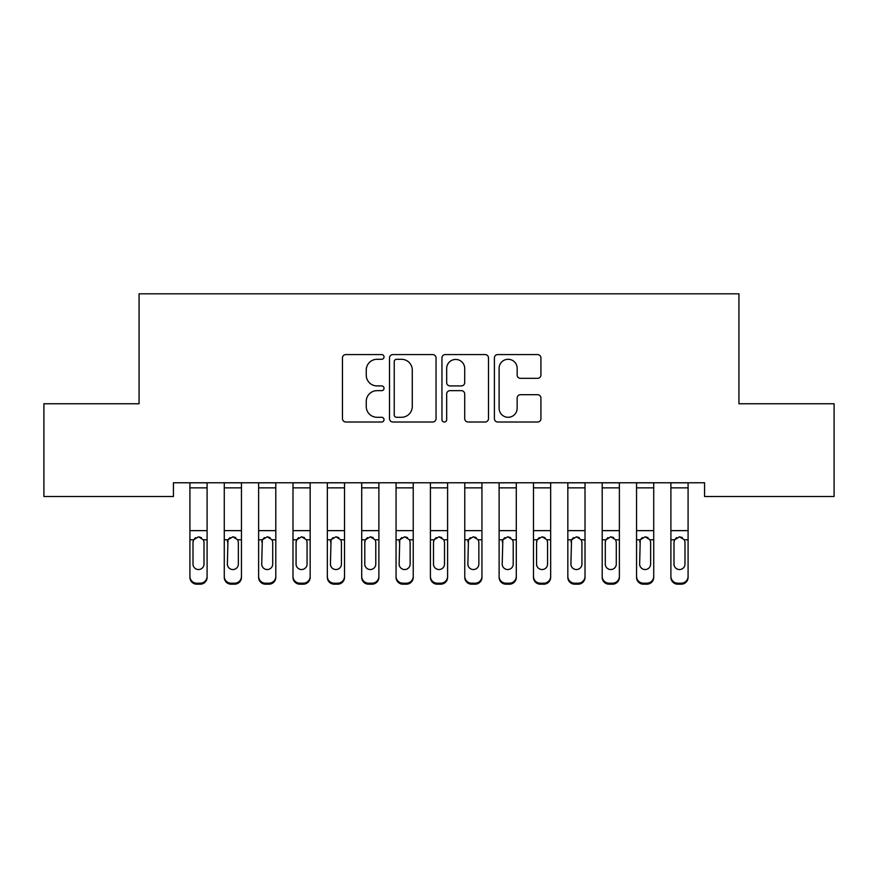 <?xml version="1.0" encoding="UTF-8"?>
<svg xmlns="http://www.w3.org/2000/svg" width="878" height="878" viewBox="0 0 878 878"><rect width="100%" height="100%" fill="white"/><g stroke="black" fill="none" stroke-linecap="round" stroke-linejoin="round"><path stroke-width="1.32" d="M384.026 356.929A2.36 2.36 0 0 0 381.667 354.569L345.844 354.569A3.369 3.369 0 0 0 342.464 357.939L342.464 418.641A3.369 3.369 0 0 0 345.844 422.011L381.667 422.011A2.36 2.36 0 0 0 384.026 419.651A2.36 2.36 0 0 0 381.667 417.291L377.035 417.291A10.788 10.788 0 0 1 366.247 406.503L366.247 401.444A10.788 10.788 0 0 1 377.035 390.655L381.667 390.655A2.36 2.36 0 0 0 384.026 388.285A2.36 2.36 0 0 0 381.667 385.925L377.035 385.925A10.788 10.788 0 0 1 366.247 375.136L366.247 370.077A10.788 10.788 0 0 1 377.035 359.289L381.667 359.289A2.36 2.36 0 0 0 384.026 356.929M537.555 378.341A3.369 3.369 0 0 0 540.925 374.972L540.925 357.939A3.369 3.369 0 0 0 537.555 354.569L497.76 354.569A3.369 3.369 0 0 0 494.391 357.939L494.391 418.641A3.369 3.369 0 0 0 497.76 422.011L537.555 422.011A3.369 3.369 0 0 0 540.925 418.641L540.925 398.074A3.369 3.369 0 0 0 537.555 394.694L520.522 394.694A3.369 3.369 0 0 0 517.153 398.074L517.153 408.27A9.021 9.021 0 0 1 508.132 417.291A9.021 9.021 0 0 1 499.11 408.27L499.11 368.31A9.021 9.021 0 0 1 508.132 359.289A9.021 9.021 0 0 1 517.153 368.31L517.153 374.972A3.369 3.369 0 0 0 520.522 378.341L537.555 378.341M704.573 482.768L173.427 482.768L173.427 496.509L43.9 496.509L43.9 403.748L139.064 403.748L139.064 293.812L738.936 293.812L738.936 403.748L834.1 403.748L834.1 496.509L704.573 496.509L704.573 482.768M436.048 357.939A3.369 3.369 0 0 0 432.678 354.569L392.883 354.569A3.369 3.369 0 0 0 389.514 357.939L389.514 418.641A3.369 3.369 0 0 0 392.883 422.011L432.678 422.011A3.369 3.369 0 0 0 436.048 418.641L436.048 357.939M445.322 354.569L485.117 354.569A3.369 3.369 0 0 1 488.486 357.939L488.486 418.641A3.369 3.369 0 0 1 485.117 422.011L468.084 422.011A3.369 3.369 0 0 1 464.714 418.641L464.714 394.024A3.369 3.369 0 0 0 461.345 390.655L450.041 390.655A3.369 3.369 0 0 0 446.672 394.024L446.672 419.651A2.36 2.36 0 0 1 444.312 422.011A2.36 2.36 0 0 1 441.952 419.651L441.952 357.939A3.369 3.369 0 0 1 445.322 354.569M396.593 359.289A2.36 2.36 0 0 0 394.233 361.648L394.233 414.932A2.36 2.36 0 0 0 396.593 417.291L401.487 417.291A10.788 10.788 0 0 0 412.276 406.503L412.276 370.077A10.788 10.788 0 0 0 401.487 359.289L396.593 359.289M464.714 368.475A9.021 9.021 0 0 0 455.693 359.453A9.021 9.021 0 0 0 446.672 368.475L446.672 382.556A3.369 3.369 0 0 0 450.041 385.925L461.345 385.925A3.369 3.369 0 0 0 464.714 382.556L464.714 368.475M189.911 540.782L189.911 576.374A6.87 6.826 -0 0 0 196.782 583.201L200.217 583.201A6.87 6.826 -0 0 0 207.098 576.374L207.098 577.362A6.87 6.826 180 0 1 200.217 584.188L200.217 583.201M204.003 564.093L204.003 542.33L204.003 564.093A5.498 5.466 180 0 1 198.505 569.548A5.498 5.466 180 0 0 204.003 564.093M193.006 565.081L193.006 564.093A5.498 5.466 180 0 0 198.505 569.548M195.64 537.599L193.621 539.794L193.006 541.814M201.369 537.599L198.505 536.798L203.389 539.794L204.003 542.33M207.098 482.768L207.098 576.374M189.911 482.768L189.911 576.374M196.782 583.201L196.782 584.188L200.217 584.188M196.782 584.188A6.87 6.826 180 0 1 189.911 577.362M189.911 539.794L193.621 539.794L193.006 542.33L193.006 564.093M193.621 539.794L198.505 536.798M224.274 540.782L224.274 576.374A6.87 6.826 -0 0 0 231.144 583.201L234.58 583.201A6.87 6.826 -0 0 0 241.45 576.374L241.45 577.362A6.87 6.826 180 0 1 234.58 584.188L234.58 583.201M238.355 564.093L238.355 542.33L238.355 564.093A5.498 5.466 180 0 1 232.857 569.548A5.498 5.466 180 0 0 238.355 564.093M227.369 565.081L227.369 564.093A5.498 5.466 180 0 0 232.857 569.548M229.992 537.599L227.973 539.794L227.369 541.814M235.732 537.599L232.857 536.798L237.751 539.794L238.355 542.33M258.626 540.782L258.626 576.374A6.87 6.826 -0 0 0 265.496 583.201L268.931 583.201A6.87 6.826 -0 0 0 275.802 576.374L275.802 577.362A6.87 6.826 180 0 1 268.931 584.188L268.931 583.201M272.718 564.093L272.718 542.33L272.718 564.093A5.498 5.466 180 0 1 267.219 569.548A5.498 5.466 180 0 0 272.718 564.093M261.721 565.081L261.721 564.093A5.498 5.466 180 0 0 267.219 569.548M264.344 537.599L262.324 539.794L261.721 541.814M270.084 537.599L267.219 536.798L272.103 539.794L272.718 542.33M241.45 482.768L241.45 576.374M224.274 482.768L224.274 576.374M231.144 583.201L231.144 584.188L234.58 584.188M231.144 584.188A6.87 6.826 180 0 1 224.274 577.362M224.274 539.794L227.973 539.794L227.369 564.093M227.973 539.794L232.857 536.798M275.802 482.768L275.802 576.374M258.626 482.768L258.626 576.374M265.496 583.201L265.496 584.188L268.931 584.188M265.496 584.188A6.87 6.826 180 0 1 258.626 577.362M258.626 539.794L262.324 539.794L261.721 564.093M262.324 539.794L267.219 536.798M292.989 540.782L292.989 576.374A6.87 6.826 -0 0 0 299.859 583.201L303.294 583.201A6.87 6.826 -0 0 0 310.164 576.374L310.164 577.362A6.87 6.826 180 0 1 303.294 584.188L303.294 583.201M307.07 564.093L307.07 542.33L307.07 564.093A5.498 5.466 180 0 1 301.571 569.548A5.498 5.466 180 0 0 307.07 564.093M296.073 565.081L296.073 564.093A5.498 5.466 180 0 0 301.571 569.548M298.707 537.599L296.687 539.794L296.073 541.814M304.446 537.599L301.571 536.798L306.466 539.794L307.07 542.33M327.34 540.782L327.34 576.374A6.87 6.826 -0 0 0 334.211 583.201L337.646 583.201A6.87 6.826 -0 0 0 344.516 576.374L344.516 577.362A6.87 6.826 180 0 1 337.646 584.188L337.646 583.201M341.432 564.093L341.432 542.33L341.432 564.093A5.498 5.466 180 0 1 335.934 569.548A5.498 5.466 180 0 0 341.432 564.093M330.435 565.081L330.435 564.093A5.498 5.466 180 0 0 335.934 569.548M333.058 537.599L331.039 539.794L330.435 541.814M338.798 537.599L335.934 536.798L340.818 539.794L341.432 542.33M310.164 482.768L310.164 576.374M292.989 482.768L292.989 576.374M299.859 583.201L299.859 584.188L303.294 584.188M299.859 584.188A6.87 6.826 180 0 1 292.989 577.362M292.989 539.794L296.687 539.794L296.073 542.33L296.073 564.093M296.687 539.794L301.571 536.798M344.516 482.768L344.516 576.374M327.34 482.768L327.34 576.374M334.211 583.201L334.211 584.188L337.646 584.188M334.211 584.188A6.87 6.826 180 0 1 327.34 577.362M327.34 539.794L331.039 539.794L330.435 564.093M331.039 539.794L335.934 536.798M361.703 540.782L361.703 576.374A6.87 6.826 -0 0 0 368.573 583.201L372.009 583.201A6.87 6.826 -0 0 0 378.879 576.374L378.879 577.362A6.87 6.826 180 0 1 372.009 584.188L372.009 583.201M375.784 564.093L375.784 542.33L375.784 564.093A5.498 5.466 180 0 1 370.286 569.548A5.498 5.466 180 0 0 375.784 564.093M364.787 565.081L364.787 564.093A5.498 5.466 180 0 0 370.286 569.548M367.421 537.599L365.402 539.794L364.787 541.814M373.15 537.599L370.286 536.798L375.18 539.794L375.784 542.33M378.879 482.768L378.879 576.374M361.703 482.768L361.703 576.374M368.573 583.201L368.573 584.188L372.009 584.188M368.573 584.188A6.87 6.826 180 0 1 361.703 577.362M361.703 539.794L365.402 539.794L364.787 542.33L364.787 564.093M365.402 539.794L370.286 536.798M396.055 540.782L396.055 576.374A6.87 6.826 -0 0 0 402.925 583.201L406.36 583.201A6.87 6.826 -0 0 0 413.231 576.374L413.231 577.362A6.87 6.826 180 0 1 406.36 584.188L406.36 583.201M410.136 564.093L410.136 542.33L410.136 564.093A5.498 5.466 180 0 1 404.648 569.548A5.498 5.466 180 0 0 410.136 564.093M399.15 565.081L399.15 564.093A5.498 5.466 180 0 0 404.648 569.548M401.773 537.599L399.753 539.794L399.15 541.814M407.513 537.599L404.648 536.798L409.532 539.794L410.136 542.33M413.231 482.768L413.231 576.374M396.055 482.768L396.055 576.374M402.925 583.201L402.925 584.188L406.36 584.188M402.925 584.188A6.87 6.826 180 0 1 396.055 577.362M396.055 539.794L399.753 539.794L399.15 564.093M399.753 539.794L404.648 536.798M430.407 540.782L430.407 576.374A6.87 6.826 -0 0 0 437.277 583.201L440.723 583.201A6.87 6.826 -0 0 0 447.593 576.374L447.593 577.362A6.87 6.826 180 0 1 440.723 584.188L440.723 583.201M444.498 564.093L444.498 542.33L444.498 564.093A5.498 5.466 180 0 1 439 569.548A5.498 5.466 180 0 0 444.498 564.093M433.502 565.081L433.502 564.093A5.498 5.466 180 0 0 439 569.548M436.136 537.599L434.116 539.794L433.502 541.814M441.864 537.599L439 536.798L443.884 539.794L444.498 542.33M464.769 540.782L464.769 576.374A6.87 6.826 -0 0 0 471.64 583.201L475.075 583.201A6.87 6.826 -0 0 0 481.945 576.374L481.945 577.362A6.87 6.826 180 0 1 475.075 584.188L475.075 583.201M478.85 564.093L478.85 542.33L478.85 564.093A5.498 5.466 180 0 1 473.352 569.548A5.498 5.466 180 0 0 478.85 564.093M467.864 565.081L467.864 564.093A5.498 5.466 180 0 0 473.352 569.548M470.487 537.599L468.468 539.794L467.864 541.814M476.227 537.599L473.352 536.798L478.247 539.794L478.85 542.33M499.121 540.782L499.121 576.374A6.87 6.826 -0 0 0 505.991 583.201L509.427 583.201A6.87 6.826 -0 0 0 516.297 576.374L516.297 577.362A6.87 6.826 180 0 1 509.427 584.188L509.427 583.201M513.213 564.093L513.213 542.33L513.213 564.093A5.498 5.466 180 0 1 507.714 569.548A5.498 5.466 180 0 0 513.213 564.093M502.216 565.081L502.216 564.093A5.498 5.466 180 0 0 507.714 569.548M504.85 537.599L502.82 539.794L502.216 541.814M510.579 537.599L507.714 536.798L512.598 539.794L513.213 542.33M533.484 540.782L533.484 576.374A6.87 6.826 -0 0 0 540.354 583.201L543.789 583.201A6.87 6.826 -0 0 0 550.66 576.374L550.66 577.362A6.87 6.826 180 0 1 543.789 584.188L543.789 583.201M547.565 564.093L547.565 542.33L547.565 564.093A5.498 5.466 180 0 1 542.066 569.548A5.498 5.466 180 0 0 547.565 564.093M536.568 565.081L536.568 564.093A5.498 5.466 180 0 0 542.066 569.548M539.202 537.599L537.182 539.794L536.568 541.814M544.942 537.599L542.066 536.798L546.961 539.794L547.565 542.33M567.836 540.782L567.836 576.374A6.87 6.826 -0 0 0 574.706 583.201L578.141 583.201A6.87 6.826 -0 0 0 585.011 576.374L585.011 577.362A6.87 6.826 180 0 1 578.141 584.188L578.141 583.201M581.927 564.093L581.927 542.33L581.927 564.093A5.498 5.466 180 0 1 576.429 569.548A5.498 5.466 180 0 0 581.927 564.093M570.93 565.081L570.93 564.093A5.498 5.466 180 0 0 576.429 569.548M573.553 537.599L571.534 539.794L570.93 541.814M579.293 537.599L576.429 536.798L581.313 539.794L581.927 542.33M602.198 540.782L602.198 576.374A6.87 6.826 -0 0 0 609.069 583.201L612.504 583.201A6.87 6.826 -0 0 0 619.374 576.374L619.374 577.362A6.87 6.826 180 0 1 612.504 584.188L612.504 583.201M616.279 564.093L616.279 542.33L616.279 564.093A5.498 5.466 180 0 1 610.781 569.548A5.498 5.466 180 0 0 616.279 564.093M605.282 565.081L605.282 564.093A5.498 5.466 180 0 0 610.781 569.548M607.916 537.599L605.897 539.794L605.282 541.814M613.656 537.599L610.781 536.798L615.676 539.794L616.279 542.33M636.55 540.782L636.55 576.374A6.87 6.826 -0 0 0 643.42 583.201L646.856 583.201A6.87 6.826 -0 0 0 653.726 576.374L653.726 577.362A6.87 6.826 180 0 1 646.856 584.188L646.856 583.201M650.631 564.093L650.631 542.33L650.631 564.093A5.498 5.466 180 0 1 645.143 569.548A5.498 5.466 180 0 0 650.631 564.093M639.645 565.081L639.645 564.093A5.498 5.466 180 0 0 645.143 569.548M642.268 537.599L640.249 539.794L639.645 541.814M648.008 537.599L645.143 536.798L650.027 539.794L650.631 542.33M447.593 482.768L447.593 576.374M430.407 482.768L430.407 576.374M437.277 583.201L437.277 584.188L440.723 584.188M437.277 584.188A6.87 6.826 180 0 1 430.407 577.362M430.407 539.794L434.116 539.794L433.502 542.33L433.502 564.093M434.116 539.794L439 536.798M481.945 482.768L481.945 576.374M464.769 482.768L464.769 576.374M471.64 583.201L471.64 584.188L475.075 584.188M471.64 584.188A6.87 6.826 180 0 1 464.769 577.362M464.769 539.794L468.468 539.794L467.864 564.093M468.468 539.794L473.352 536.798M516.297 482.768L516.297 576.374M499.121 482.768L499.121 576.374M505.991 583.201L505.991 584.188L509.427 584.188M505.991 584.188A6.87 6.826 180 0 1 499.121 577.362M499.121 539.794L502.82 539.794L502.216 564.093M502.82 539.794L507.714 536.798M550.66 482.768L550.66 576.374M533.484 482.768L533.484 576.374M540.354 583.201L540.354 584.188L543.789 584.188M540.354 584.188A6.87 6.826 180 0 1 533.484 577.362M533.484 539.794L537.182 539.794L536.568 542.33L536.568 564.093M537.182 539.794L542.066 536.798M585.011 482.768L585.011 576.374M567.836 482.768L567.836 576.374M574.706 583.201L574.706 584.188L578.141 584.188M574.706 584.188A6.87 6.826 180 0 1 567.836 577.362M567.836 539.794L571.534 539.794L570.93 564.093M571.534 539.794L576.429 536.798M619.374 482.768L619.374 576.374M602.198 482.768L602.198 576.374M609.069 583.201L609.069 584.188L612.504 584.188M609.069 584.188A6.87 6.826 180 0 1 602.198 577.362M602.198 539.794L605.897 539.794L605.282 542.33L605.282 564.093M605.897 539.794L610.781 536.798M653.726 482.768L653.726 576.374M636.55 482.768L636.55 576.374M643.42 583.201L643.42 584.188L646.856 584.188M643.42 584.188A6.87 6.826 180 0 1 636.55 577.362M636.55 539.794L640.249 539.794L639.645 564.093M640.249 539.794L645.143 536.798M670.902 540.782L670.902 576.374A6.87 6.826 -0 0 0 677.783 583.201L681.218 583.201A6.87 6.826 -0 0 0 688.089 576.374L688.089 577.362A6.87 6.826 180 0 1 681.218 584.188L681.218 583.201M684.994 564.093L684.994 542.33L684.994 564.093A5.498 5.466 180 0 1 679.495 569.548A5.498 5.466 180 0 0 684.994 564.093M673.997 565.081L673.997 564.093A5.498 5.466 180 0 0 679.495 569.548M676.631 537.599L674.611 539.794L673.997 541.814M682.36 537.599L679.495 536.798L684.379 539.794L684.994 542.33M688.089 482.768L688.089 576.374M670.902 482.768L670.902 576.374M677.783 583.201L677.783 584.188L681.218 584.188M677.783 584.188A6.87 6.826 180 0 1 670.902 577.362M670.902 539.794L674.611 539.794L673.997 542.33L673.997 564.093M674.611 539.794L679.495 536.798M189.911 482.834L207.098 482.834M203.389 539.794L207.098 539.794M189.911 530.63L207.098 530.63M189.911 487.861L207.098 487.861M224.274 482.834L241.45 482.834M237.751 539.794L241.45 539.794M224.274 530.63L241.45 530.63M224.274 487.861L241.45 487.861M258.626 482.834L275.802 482.834M272.103 539.794L275.802 539.794M258.626 530.63L275.802 530.63M258.626 487.861L275.802 487.861M292.989 482.834L310.164 482.834M306.466 539.794L310.164 539.794M292.989 530.63L310.164 530.63M292.989 487.861L310.164 487.861M327.34 482.834L344.516 482.834M340.818 539.794L344.516 539.794M327.34 530.63L344.516 530.63M327.34 487.861L344.516 487.861M361.703 482.834L378.879 482.834M375.18 539.794L378.879 539.794M361.703 530.63L378.879 530.63M361.703 487.861L378.879 487.861M396.055 482.834L413.231 482.834M409.532 539.794L413.231 539.794M396.055 530.63L413.231 530.63M396.055 487.861L413.231 487.861M430.407 482.834L447.593 482.834M443.884 539.794L447.593 539.794M430.407 530.63L447.593 530.63M430.407 487.861L447.593 487.861M464.769 482.834L481.945 482.834M478.247 539.794L481.945 539.794M464.769 530.63L481.945 530.63M464.769 487.861L481.945 487.861M499.121 482.834L516.297 482.834M512.598 539.794L516.297 539.794M499.121 530.63L516.297 530.63M499.121 487.861L516.297 487.861M533.484 482.834L550.66 482.834M546.961 539.794L550.66 539.794M533.484 530.63L550.66 530.63M533.484 487.861L550.66 487.861M567.836 482.834L585.011 482.834M581.313 539.794L585.011 539.794M567.836 530.63L585.011 530.63M567.836 487.861L585.011 487.861M602.198 482.834L619.374 482.834M615.676 539.794L619.374 539.794M602.198 530.63L619.374 530.63M602.198 487.861L619.374 487.861M636.55 482.834L653.726 482.834M650.027 539.794L653.726 539.794M636.55 530.63L653.726 530.63M636.55 487.861L653.726 487.861M670.902 482.834L688.089 482.834M684.379 539.794L688.089 539.794M670.902 530.63L688.089 530.63M670.902 487.861L688.089 487.861"/></g></svg>
